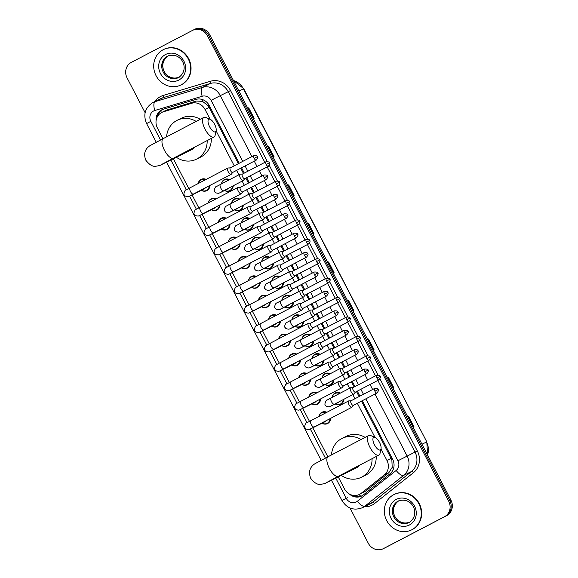 <?xml version="1.0" encoding="UTF-8"?>
<svg xmlns="http://www.w3.org/2000/svg" width="578" height="578" viewBox="0 0 578 578"><rect width="100%" height="100%" fill="white"/><g stroke="black" fill="none" stroke-linecap="round" stroke-linejoin="round"><path stroke-width="0.87" d="M221.446 183.912A6.315 5.809 63.6 0 1 224.401 179.563A6.315 5.809 63.6 0 1 224.495 179.512A6.315 5.809 63.6 0 1 229.639 179.635M233.209 185.784A6.315 5.809 63.6 0 1 230.21 190.776A6.315 5.809 63.6 0 1 230.109 190.827A6.315 5.809 63.6 0 1 224.582 190.487M231.511 203.326A6.315 5.809 63.6 0 1 234.458 198.969A6.315 5.809 63.6 0 1 234.56 198.919A6.315 5.809 63.6 0 1 239.704 199.042M243.273 205.19A6.315 5.809 63.6 0 1 240.267 210.182A6.315 5.809 63.6 0 1 240.173 210.233A6.315 5.809 63.6 0 1 234.639 209.893M241.568 222.732A6.315 5.809 63.6 0 1 244.516 218.383A6.315 5.809 63.6 0 1 244.617 218.332A6.315 5.809 63.6 0 1 249.761 218.455M253.33 224.604A6.315 5.809 63.6 0 1 250.332 229.589A6.315 5.809 63.6 0 1 250.231 229.639A6.315 5.809 63.6 0 1 244.704 229.3M251.632 242.139A6.315 5.809 63.6 0 1 254.58 237.789A6.315 5.809 63.6 0 1 254.681 237.739A6.315 5.809 63.6 0 1 259.825 237.861M263.395 244.01A6.315 5.809 63.6 0 1 260.389 249.002A6.315 5.809 63.6 0 1 260.288 249.053A6.315 5.809 63.6 0 1 254.761 248.713M261.69 261.552A6.315 5.809 63.6 0 1 264.637 257.196A6.315 5.809 63.6 0 1 264.738 257.145A6.315 5.809 63.6 0 1 269.883 257.268M273.452 263.416A6.315 5.809 63.6 0 1 270.453 268.409A6.315 5.809 63.6 0 1 270.352 268.459A6.315 5.809 63.6 0 1 264.825 268.12M271.747 280.959A6.315 5.809 63.6 0 1 274.702 276.609A6.315 5.809 63.6 0 1 274.803 276.559A6.315 5.809 63.6 0 1 279.94 276.681M283.516 282.83A6.315 5.809 63.6 0 1 280.511 287.815A6.315 5.809 63.6 0 1 280.409 287.866A6.315 5.809 63.6 0 1 274.882 287.526M281.811 300.365A6.315 5.809 63.6 0 1 284.759 296.015A6.315 5.809 63.6 0 1 284.86 295.965A6.315 5.809 63.6 0 1 290.004 296.088M293.573 302.236A6.315 5.809 63.6 0 1 290.575 307.229A6.315 5.809 63.6 0 1 290.474 307.279A6.315 5.809 63.6 0 1 284.947 306.94M291.868 319.779A6.315 5.809 63.6 0 1 294.823 315.422A6.315 5.809 63.6 0 1 294.917 315.371A6.315 5.809 63.6 0 1 300.061 315.494M303.638 321.643A6.315 5.809 63.6 0 1 300.632 326.635A6.315 5.809 63.6 0 1 300.531 326.686A6.315 5.809 63.6 0 1 295.004 326.346M301.933 339.185A6.315 5.809 63.6 0 1 304.881 334.835A6.315 5.809 63.6 0 1 304.982 334.785A6.315 5.809 63.6 0 1 310.126 334.9M313.695 341.049A6.315 5.809 63.6 0 1 310.689 346.041A6.315 5.809 63.6 0 1 310.596 346.092A6.315 5.809 63.6 0 1 305.061 345.752M311.99 358.591A6.315 5.809 63.6 0 1 314.945 354.242A6.315 5.809 63.6 0 1 315.039 354.191A6.315 5.809 63.6 0 1 320.183 354.314M323.752 360.462A6.315 5.809 63.6 0 1 320.754 365.455A6.315 5.809 63.6 0 1 320.653 365.506A6.315 5.809 63.6 0 1 315.126 365.159M322.054 377.998A6.315 5.809 63.6 0 1 325.002 373.648A6.315 5.809 63.6 0 1 325.103 373.598A6.315 5.809 63.6 0 1 330.248 373.72M333.817 379.869A6.315 5.809 63.6 0 1 330.811 384.861A6.315 5.809 63.6 0 1 330.717 384.912A6.315 5.809 63.6 0 1 325.183 384.572M332.112 397.411A6.315 5.809 63.6 0 1 335.059 393.062A6.315 5.809 63.6 0 1 335.161 393.011A6.315 5.809 63.6 0 1 340.305 393.127M343.874 399.275A6.315 5.809 63.6 0 1 340.876 404.268A6.315 5.809 63.6 0 1 340.774 404.318A6.315 5.809 63.6 0 1 335.247 403.979M228.353 241.785A6.315 5.809 63.6 0 1 231.272 237.63A6.315 5.809 63.6 0 1 231.373 237.58A6.315 5.809 63.6 0 1 236.337 237.616M240.094 243.663A6.315 5.809 63.6 0 1 237.088 248.843A6.315 5.809 63.6 0 1 236.987 248.894A6.315 5.809 63.6 0 1 231.46 248.554M238.418 261.191A6.315 5.809 63.6 0 1 241.337 257.044A6.315 5.809 63.6 0 1 241.438 256.993A6.315 5.809 63.6 0 1 246.394 257.022M250.151 263.077A6.315 5.809 63.6 0 1 247.146 268.25A6.315 5.809 63.6 0 1 247.044 268.3A6.315 5.809 63.6 0 1 241.517 267.961M248.475 280.597A6.315 5.809 63.6 0 1 251.394 276.45A6.315 5.809 63.6 0 1 251.495 276.4A6.315 5.809 63.6 0 1 256.459 276.429M260.216 282.483A6.315 5.809 63.6 0 1 257.21 287.663A6.315 5.809 63.6 0 1 257.109 287.714A6.315 5.809 63.6 0 1 251.582 287.367M258.532 300.011A6.315 5.809 63.6 0 1 261.458 295.857A6.315 5.809 63.6 0 1 261.552 295.806A6.315 5.809 63.6 0 1 266.516 295.835M270.273 301.889A6.315 5.809 63.6 0 1 267.267 307.07A6.315 5.809 63.6 0 1 267.166 307.12A6.315 5.809 63.6 0 1 261.639 306.781M218.296 222.378A6.315 5.809 63.6 0 1 221.215 218.224A6.315 5.809 63.6 0 1 221.316 218.173A6.315 5.809 63.6 0 1 226.28 218.202M230.03 224.257A6.315 5.809 63.6 0 1 227.024 229.437A6.315 5.809 63.6 0 1 226.923 229.488A6.315 5.809 63.6 0 1 221.396 229.148M198.175 183.558A6.315 5.809 63.6 0 1 201.093 179.404A6.315 5.809 63.6 0 1 201.195 179.353A6.315 5.809 63.6 0 1 206.158 179.39M209.908 185.437A6.315 5.809 63.6 0 1 206.902 190.617A6.315 5.809 63.6 0 1 206.808 190.668A6.315 5.809 63.6 0 1 201.274 190.328M208.232 202.965A6.315 5.809 63.6 0 1 211.151 198.818A6.315 5.809 63.6 0 1 211.252 198.767A6.315 5.809 63.6 0 1 216.215 198.796M219.972 204.85A6.315 5.809 63.6 0 1 216.967 210.024A6.315 5.809 63.6 0 1 216.866 210.074A6.315 5.809 63.6 0 1 211.338 209.735M268.597 319.417A6.315 5.809 63.6 0 1 271.516 315.27A6.315 5.809 63.6 0 1 271.617 315.22A6.315 5.809 63.6 0 1 276.58 315.248M280.33 321.303A6.315 5.809 63.6 0 1 277.324 326.476A6.315 5.809 63.6 0 1 277.23 326.527A6.315 5.809 63.6 0 1 271.696 326.187M278.654 338.824A6.315 5.809 63.6 0 1 281.58 334.676A6.315 5.809 63.6 0 1 281.674 334.626A6.315 5.809 63.6 0 1 286.637 334.655M290.394 340.709A6.315 5.809 63.6 0 1 287.389 345.882A6.315 5.809 63.6 0 1 287.288 345.933A6.315 5.809 63.6 0 1 281.761 345.593M288.718 358.237A6.315 5.809 63.6 0 1 291.637 354.083A6.315 5.809 63.6 0 1 291.738 354.032A6.315 5.809 63.6 0 1 296.702 354.061M300.452 360.116A6.315 5.809 63.6 0 1 297.446 365.296A6.315 5.809 63.6 0 1 297.352 365.347A6.315 5.809 63.6 0 1 291.818 365.007M298.775 377.644A6.315 5.809 63.6 0 1 301.702 373.489A6.315 5.809 63.6 0 1 301.795 373.439A6.315 5.809 63.6 0 1 306.759 373.475M310.516 379.522A6.315 5.809 63.6 0 1 307.51 384.702A6.315 5.809 63.6 0 1 307.409 384.753A6.315 5.809 63.6 0 1 301.882 384.413M308.84 397.05A6.315 5.809 63.6 0 1 311.759 392.903A6.315 5.809 63.6 0 1 311.86 392.852A6.315 5.809 63.6 0 1 316.823 392.881M320.573 398.936A6.315 5.809 63.6 0 1 317.568 404.109A6.315 5.809 63.6 0 1 317.474 404.159A6.315 5.809 63.6 0 1 311.939 403.82M318.897 416.463A6.315 5.809 63.6 0 1 321.816 412.309A6.315 5.809 63.6 0 1 321.917 412.259A6.315 5.809 63.6 0 1 326.881 412.287M330.638 418.342A6.315 5.809 63.6 0 1 327.632 423.522A6.315 5.809 63.6 0 1 327.531 423.573A6.315 5.809 63.6 0 1 322.004 423.233M238.367 163.668L209.2 107.4L208.167 105.738L202.473 101.338L196.195 101.049L166.11 110.282M210.103 119.249L205.031 109.466A11.842 10.888 -116.4 0 0 191.686 103.281L163.386 111.785A11.842 10.888 -116.4 0 0 161.818 112.407A11.842 10.888 -116.4 0 0 161.63 112.5A11.842 10.888 -116.4 0 0 157.426 128.056L162.967 138.742M338.231 476.864L344.466 488.887A11.842 10.888 -116.4 0 0 359.379 494.45L365.664 491.083L388.842 472.696L392.195 467.356L391.877 460.153L391.118 458.347L361.452 401.125M359.097 396.573L356.503 391.566M354.141 387.014L351.395 381.718M349.033 377.167L346.439 372.16M344.076 367.608L341.338 362.312M338.975 357.753L336.382 352.753M334.019 348.194L331.273 342.906M328.911 338.347L326.317 333.347M323.962 328.788L321.216 323.492M318.854 318.94L316.26 313.933M313.897 309.382L311.152 304.086M308.789 299.534L306.196 294.527M303.84 289.975L301.095 284.679M298.732 280.12L296.138 275.121M293.776 270.562L291.03 265.266M288.675 260.714L286.081 255.707M283.719 251.155L280.973 245.86M278.61 241.308L276.017 236.301M273.654 231.749L270.909 226.453M268.553 221.894L265.959 216.894M263.597 212.336L260.851 207.04M258.489 202.488L255.895 197.481M253.532 192.929L250.794 187.633M248.432 183.082L245.838 178.075M243.475 173.523L240.73 168.227M359.379 494.45A11.842 10.888 -116.4 0 0 361.156 493.323L384.334 474.935A11.842 10.888 -116.4 0 0 386.942 460.413L380.996 448.94M374.992 437.358L357.327 403.285M354.971 398.726L352.833 394.601M349.56 388.293L347.27 383.871M344.907 379.32L342.768 375.194M339.503 368.887L337.212 364.465M334.85 359.913L332.711 355.781M329.438 349.48L327.148 345.059M324.785 340.5L322.647 336.374M319.381 330.067L317.091 325.645M314.728 321.093L312.59 316.968M309.317 310.661L307.026 306.239M304.664 301.687L302.525 297.554M299.26 291.254L296.969 286.833M294.607 282.281L292.468 278.148M289.195 271.841L286.905 267.426M284.549 262.867L282.404 258.742M279.138 252.434L276.848 248.013M274.485 243.461L272.346 239.335M269.081 233.028L266.783 228.606M264.428 224.054L262.289 219.922M259.016 213.614L256.726 209.2M254.363 204.641L252.225 200.515M248.959 194.208L246.669 189.786M244.306 185.235L242.168 181.109M238.895 174.802L236.604 170.38M234.242 165.828L216.107 130.838M173.342 158.762L188.746 188.486M192.069 194.894L198.81 207.892M202.134 214.301L208.868 227.299M212.191 233.714L218.932 246.705M222.255 253.121L228.989 266.118M232.313 272.527L239.054 285.525M242.377 291.941L249.111 304.931M252.434 311.347L259.175 324.345M262.499 330.753L269.232 343.751M272.556 350.16L279.29 363.157M282.613 369.573L289.354 382.571M292.678 388.98L299.411 401.977M302.735 408.386L309.476 421.384M312.799 427.799L327.856 456.844M239.191 163.242L209.301 105.579A11.842 10.888 -116.4 0 0 195.964 99.394L163.415 109.177A11.842 10.888 -116.4 0 0 161.847 109.798A11.842 10.888 -116.4 0 0 161.659 109.892A11.842 10.888 -116.4 0 0 156.082 120.802M157.361 116.734A11.842 10.888 63.6 0 1 162.411 109.538M145.121 112.71L127.095 77.936A11.842 10.888 63.6 0 1 131.3 62.388L192.423 30.453A11.842 10.888 63.6 0 1 192.611 30.352A11.842 10.888 63.6 0 1 207.524 35.915L448.687 501.162A11.842 10.888 63.6 0 1 444.482 516.718L383.351 548.652A11.842 10.888 63.6 0 1 383.171 548.746A11.842 10.888 63.6 0 1 368.251 543.183L350.03 508.019M193.536 29.897A11.842 10.888 63.6 0 1 193.724 29.803A11.842 10.888 63.6 0 1 208.636 35.366L449.792 500.613A11.842 10.888 63.6 0 1 445.595 516.161L384.464 548.103A11.842 10.888 63.6 0 1 384.276 548.197A11.842 10.888 63.6 0 0 384.464 548.103L445.595 516.161A11.842 10.888 63.6 0 0 449.792 500.613L208.636 35.366A11.842 10.888 63.6 0 0 193.724 29.803A11.842 10.888 63.6 0 0 193.536 29.897M349.401 494.046A11.842 10.888 -116.4 0 0 361.59 496.054A11.842 10.888 -116.4 0 0 363.367 494.92L390.02 473.772A11.842 10.888 -116.4 0 0 392.635 459.257L362.276 400.699M359.921 396.14L357.327 391.14M354.964 386.581L352.219 381.292M349.856 376.733L347.262 371.733M344.9 367.175L342.162 361.879M339.799 357.327L337.205 352.32M334.843 347.768L332.097 342.472M329.735 337.92L327.141 332.914M324.785 328.362L322.04 323.066M319.677 318.507L317.084 313.507M314.721 308.948L311.976 303.652M309.613 299.101L307.019 294.094M304.664 289.542L301.918 284.246M299.556 279.694L296.962 274.687M294.599 270.136L291.854 264.84M289.499 260.281L286.905 255.281M284.542 250.722L281.797 245.426M279.434 240.874L276.84 235.867M274.478 231.316L271.732 226.02M269.377 221.468L266.783 216.461M264.421 211.909L261.675 206.613M259.312 202.054L256.719 197.055M254.356 192.496L251.618 187.207M249.255 182.648L246.661 177.648M244.299 173.089L241.553 167.793M362.139 495.758A11.842 10.888 63.6 0 1 353.274 495.382M194.649 29.348A11.842 10.888 63.6 0 1 194.829 29.254A11.842 10.888 63.6 0 1 209.749 34.817L450.905 500.064A11.842 10.888 63.6 0 1 446.7 515.612L385.577 547.547A11.842 10.888 63.6 0 1 385.389 547.648L383.171 548.746M373.771 349.676L368.323 339.163L367.673 339.488L368.554 339.048L374.002 349.56L373.121 349.993M393.748 388.214L388.3 377.701L387.65 378.026L388.532 377.586L393.979 388.098L393.098 388.532M413.725 426.745L408.278 416.239L407.627 416.565L408.509 416.124L413.956 426.629L413.068 427.07M313.847 234.061L308.399 223.556L307.749 223.881L308.63 223.44L314.078 233.946L313.189 234.386M293.87 195.523L288.422 185.018L287.772 185.343L288.653 184.902L294.101 195.415L293.219 195.848M273.893 156.992L268.445 146.48L267.795 146.805L268.676 146.364L274.124 156.876L273.242 157.31M253.915 118.454L248.468 107.942L247.818 108.274L248.699 107.826L254.147 118.338L253.265 118.779M353.794 311.137L348.346 300.625L347.696 300.957L348.577 300.509L354.025 311.022L353.144 311.463M333.817 272.599L328.369 262.094L327.726 262.419L328.6 261.971L334.055 272.484L333.166 272.924M181.239 84.814A19.731 18.149 63.6 0 1 180.928 84.966A19.731 18.149 63.6 0 1 155.988 75.53A19.731 18.149 63.6 0 1 163.083 49.78A19.731 18.149 63.6 0 1 163.393 49.621A19.731 18.149 63.6 0 1 188.334 59.057A19.731 18.149 63.6 0 1 181.239 84.814M163.393 49.621L163.805 49.412A19.731 18.149 63.6 0 1 188.753 58.855A19.731 18.149 63.6 0 1 181.658 84.605A19.731 18.149 63.6 0 1 181.347 84.764L180.928 84.966M209.619 126.77A7.102 2.789 62.4 0 0 216.143 130.679A7.102 2.789 62.4 0 0 214.611 124.292A7.102 2.789 62.4 0 0 210.19 119.292A7.102 2.789 62.4 0 0 209.619 126.77M216.143 130.679L215.161 135.216A11.047 4.335 -117.6 0 1 214.012 137.008A11.047 4.335 -117.6 0 1 205.009 129.14A11.047 4.335 -117.6 0 1 203.781 117.421A11.047 4.335 -117.6 0 1 205.905 117.5L210.19 119.292M191.6 149.702A11.047 10.166 -116.4 0 0 191.773 149.615A11.047 10.166 -116.4 0 0 191.947 149.529A11.047 10.166 -116.4 0 0 195.068 146.906M207.177 140.577A21.704 19.963 63.6 0 1 196.852 158.986A21.704 19.963 63.6 0 1 196.506 159.16A21.704 19.963 63.6 0 1 176.377 157.252M166.587 136.849A21.704 19.963 63.6 0 1 176.875 120.448A21.704 19.963 63.6 0 1 177.215 120.275A21.704 19.963 63.6 0 1 196.152 121.402M211.331 138.409A21.704 19.963 63.6 0 1 201.007 156.92A21.704 19.963 63.6 0 1 200.667 157.1L196.506 159.16M177.215 120.275L181.376 118.215A21.704 19.963 63.6 0 1 200.219 119.285M374.508 444.872A7.102 2.789 62.4 0 0 381.032 448.781A7.102 2.789 62.4 0 0 379.5 442.401A7.102 2.789 62.4 0 0 375.079 437.394A7.102 2.789 62.4 0 0 374.508 444.872M381.032 448.781L380.049 453.318A11.047 4.335 -117.6 0 1 378.901 455.11A11.047 4.335 -117.6 0 1 369.898 447.242A11.047 4.335 -117.6 0 1 368.67 435.523A11.047 4.335 -117.6 0 1 370.794 435.602L375.079 437.394M356.489 467.804A11.047 10.166 -116.4 0 0 356.662 467.718A11.047 10.166 -116.4 0 0 356.836 467.631A11.047 10.166 -116.4 0 0 359.957 465.008M372.066 458.686A21.704 19.963 63.6 0 1 361.741 477.088A21.704 19.963 63.6 0 1 361.394 477.262A21.704 19.963 63.6 0 1 341.266 475.354M331.476 454.951A21.704 19.963 63.6 0 1 341.764 438.558A21.704 19.963 63.6 0 1 342.104 438.384A21.704 19.963 63.6 0 1 361.04 439.511M376.22 456.512A21.704 19.963 63.6 0 1 365.896 475.029A21.704 19.963 63.6 0 1 365.556 475.203L361.394 477.262M342.104 438.384L346.265 436.318A21.704 19.963 63.6 0 1 365.108 437.387M411.868 529.737A19.731 18.149 63.6 0 1 411.558 529.896A19.731 18.149 63.6 0 1 386.617 520.453A19.731 18.149 63.6 0 1 393.705 494.703A19.731 18.149 63.6 0 1 394.015 494.544A19.731 18.149 63.6 0 1 418.963 503.987A19.731 18.149 63.6 0 1 411.868 529.737M394.015 494.544L394.434 494.342A19.731 18.149 63.6 0 1 419.375 503.778A19.731 18.149 63.6 0 1 412.287 529.527A19.731 18.149 63.6 0 1 411.977 529.686L411.558 529.896M205.4 187.792A3.555 3.266 63.6 0 1 204.135 188.912M209.258 185.784A5.917 5.448 63.6 0 1 206.447 190.408A5.917 5.448 63.6 0 1 206.353 190.451A5.917 5.448 63.6 0 1 201.397 190.27M198.319 183.479A5.917 5.448 63.6 0 1 201 179.895A5.917 5.448 63.6 0 1 201.093 179.845A5.917 5.448 63.6 0 1 205.465 179.751M230.333 167.873L228.108 167.981A3.555 1.394 62.4 0 0 227.876 168.039A3.555 1.394 62.4 0 0 228.259 171.811A3.555 1.394 62.4 0 0 231.142 174.346A3.555 1.394 62.4 0 0 231.157 174.339A3.555 1.394 62.4 0 0 231.345 174.18L232.71 172.417M230.427 167.866A2.565 1.004 62.4 0 0 230.261 167.909A2.565 1.004 62.4 0 0 230.535 170.633A2.565 1.004 62.4 0 0 232.623 172.461A2.565 1.004 62.4 0 0 232.631 172.461L256.242 160.12C257.795 158.069 258.156 156.92 257.333 156.667L254.154 158.293A2.565 1.004 62.4 0 0 256.242 160.12M227.876 168.039A3.555 1.394 62.4 0 0 227.862 168.046L190.097 187.778A3.555 1.394 62.4 0 0 190.487 191.542A3.555 1.394 62.4 0 0 190.596 191.744A3.555 1.394 62.4 0 0 193.384 194.071L231.157 174.339M230.261 167.909A2.565 1.004 62.4 0 0 230.254 167.909L253.865 155.576A2.565 1.004 62.4 0 0 254.154 158.293M215.464 207.206A3.555 3.266 63.6 0 1 214.192 208.318M219.322 205.19A5.917 5.448 63.6 0 1 216.504 209.814A5.917 5.448 63.6 0 1 216.41 209.857A5.917 5.448 63.6 0 1 211.461 209.677M208.376 202.892A5.917 5.448 63.6 0 1 211.057 199.302A5.917 5.448 63.6 0 1 211.151 199.258A5.917 5.448 63.6 0 1 215.522 199.157M240.39 187.279L238.172 187.388A3.555 1.394 62.4 0 0 237.934 187.453A3.555 1.394 62.4 0 0 238.324 191.224A3.555 1.394 62.4 0 0 241.207 193.753A3.555 1.394 62.4 0 0 241.214 193.753A3.555 1.394 62.4 0 0 241.409 193.587L242.767 191.824M264.211 177.706L267.39 176.073C267.679 175.257 266.523 174.888 263.929 174.982A2.565 1.004 62.4 0 0 264.211 177.706A2.565 1.004 62.4 0 0 266.299 179.527L242.688 191.867A2.565 1.004 62.4 0 0 242.688 191.867A2.565 1.004 62.4 0 1 240.6 190.039A2.565 1.004 62.4 0 1 240.311 187.323A2.565 1.004 62.4 0 0 240.311 187.323A2.565 1.004 62.4 0 1 240.491 187.272M237.934 187.453A3.555 1.394 62.4 0 0 237.926 187.453L200.154 207.184A3.555 1.394 62.4 0 0 200.552 210.956A3.555 1.394 62.4 0 0 200.653 211.151A3.555 1.394 62.4 0 0 203.442 213.484L241.214 193.753M225.521 226.612A3.555 3.266 63.6 0 1 224.257 227.725M229.379 224.596A5.917 5.448 63.6 0 1 226.569 229.22A5.917 5.448 63.6 0 1 226.475 229.271A5.917 5.448 63.6 0 1 221.519 229.083M218.441 222.299A5.917 5.448 63.6 0 1 221.121 218.715A5.917 5.448 63.6 0 1 221.215 218.665A5.917 5.448 63.6 0 1 225.579 218.563M250.455 206.686L248.229 206.801A3.555 1.394 62.4 0 0 247.998 206.859A3.555 1.394 62.4 0 0 248.381 210.63A3.555 1.394 62.4 0 0 251.264 213.166A3.555 1.394 62.4 0 0 251.271 213.159A3.555 1.394 62.4 0 0 251.466 212.993L252.824 211.237M250.549 206.686A2.565 1.004 62.4 0 0 250.382 206.722A2.565 1.004 62.4 0 0 250.375 206.729A2.565 1.004 62.4 0 0 250.657 209.453A2.565 1.004 62.4 0 0 252.738 211.281A2.565 1.004 62.4 0 0 252.745 211.273L276.363 198.94C277.917 196.888 278.278 195.732 277.454 195.487L274.275 197.112A2.565 1.004 62.4 0 0 276.363 198.94M247.998 206.859A3.555 1.394 62.4 0 0 247.984 206.866L210.211 226.598A3.555 1.394 62.4 0 0 210.609 230.362A3.555 1.394 62.4 0 0 210.717 230.557A3.555 1.394 62.4 0 0 213.506 232.891L251.271 213.159M235.586 246.018A3.555 3.266 63.6 0 1 234.314 247.131M239.436 244.003A5.917 5.448 63.6 0 1 236.626 248.634A5.917 5.448 63.6 0 1 236.532 248.677A5.917 5.448 63.6 0 1 231.583 248.489M228.498 241.705A5.917 5.448 63.6 0 1 231.178 238.122A5.917 5.448 63.6 0 1 231.272 238.071A5.917 5.448 63.6 0 1 235.643 237.977M260.512 226.099L258.294 226.208A3.555 1.394 62.4 0 0 258.055 226.265A3.555 1.394 62.4 0 0 258.048 226.273A3.555 1.394 62.4 0 0 258.445 230.037A3.555 1.394 62.4 0 0 261.328 232.573A3.555 1.394 62.4 0 0 261.335 232.566A3.555 1.394 62.4 0 0 261.531 232.399L262.889 230.644M284.333 216.519L287.512 214.893C287.801 214.07 286.645 213.708 284.051 213.802A2.565 1.004 62.4 0 0 284.333 216.519A2.565 1.004 62.4 0 0 286.421 218.347L262.809 230.687A2.565 1.004 62.4 0 0 262.809 230.687A2.565 1.004 62.4 0 1 260.721 228.859A2.565 1.004 62.4 0 1 260.432 226.135A2.565 1.004 62.4 0 0 260.432 226.135A2.565 1.004 62.4 0 1 260.613 226.092M245.643 265.432A3.555 3.266 63.6 0 1 244.378 266.545M249.501 263.416A5.917 5.448 63.6 0 1 246.69 268.04A5.917 5.448 63.6 0 1 246.596 268.084A5.917 5.448 63.6 0 1 241.64 267.903M238.562 261.119A5.917 5.448 63.6 0 1 241.243 257.528A5.917 5.448 63.6 0 1 241.329 257.485A5.917 5.448 63.6 0 1 245.701 257.383M270.576 245.506L268.351 245.614A3.555 1.394 62.4 0 0 268.12 245.672A3.555 1.394 62.4 0 0 268.503 249.45A3.555 1.394 62.4 0 0 271.385 251.979A3.555 1.394 62.4 0 0 271.393 251.979A3.555 1.394 62.4 0 0 271.588 251.813L272.946 250.05M294.397 235.932L297.576 234.3C297.858 233.483 296.702 233.115 294.108 233.209A2.565 1.004 62.4 0 0 294.397 235.932A2.565 1.004 62.4 0 0 296.485 237.753L272.867 250.093A2.565 1.004 62.4 0 0 272.867 250.093A2.565 1.004 62.4 0 1 270.779 248.265A2.565 1.004 62.4 0 1 270.497 245.549A2.565 1.004 62.4 0 0 270.497 245.549A2.565 1.004 62.4 0 1 270.67 245.498M268.12 245.672A3.555 1.394 62.4 0 0 268.105 245.679L230.333 265.41A3.555 1.394 62.4 0 0 230.73 269.182A3.555 1.394 62.4 0 0 230.839 269.377A3.555 1.394 62.4 0 0 233.628 271.711L271.393 251.979M255.7 284.838A3.555 3.266 63.6 0 1 254.436 285.951M259.558 282.823A5.917 5.448 63.6 0 1 256.748 287.447A5.917 5.448 63.6 0 1 256.654 287.497A5.917 5.448 63.6 0 1 251.697 287.309M248.619 280.525A5.917 5.448 63.6 0 1 251.3 276.934A5.917 5.448 63.6 0 1 251.394 276.891A5.917 5.448 63.6 0 1 255.765 276.79M280.633 264.912L278.415 265.027A3.555 1.394 62.4 0 0 278.177 265.085A3.555 1.394 62.4 0 0 278.56 268.857A3.555 1.394 62.4 0 0 281.443 271.393A3.555 1.394 62.4 0 0 281.457 271.385A3.555 1.394 62.4 0 0 281.652 271.219L283.01 269.456M304.454 255.339L307.633 253.713C307.915 252.889 306.766 252.521 304.165 252.615A2.565 1.004 62.4 0 0 304.454 255.339A2.565 1.004 62.4 0 0 306.542 257.167L282.931 269.5A2.565 1.004 62.4 0 0 282.931 269.5A2.565 1.004 62.4 0 1 280.843 267.672A2.565 1.004 62.4 0 1 280.554 264.955A2.565 1.004 62.4 0 0 280.554 264.955A2.565 1.004 62.4 0 1 280.735 264.905M278.177 265.085A3.555 1.394 62.4 0 0 278.17 265.085L240.397 284.824A3.555 1.394 62.4 0 0 240.795 288.588A3.555 1.394 62.4 0 0 240.896 288.783A3.555 1.394 62.4 0 0 243.685 291.117L281.457 271.385M265.764 304.245A3.555 3.266 63.6 0 1 264.5 305.357M269.623 302.229A5.917 5.448 63.6 0 1 266.812 306.853A5.917 5.448 63.6 0 1 266.718 306.904A5.917 5.448 63.6 0 1 261.762 306.716M258.684 299.931A5.917 5.448 63.6 0 1 261.357 296.348A5.917 5.448 63.6 0 1 261.451 296.297A5.917 5.448 63.6 0 1 265.822 296.203M290.691 284.318L288.473 284.434A3.555 1.394 62.4 0 0 288.234 284.492A3.555 1.394 62.4 0 0 288.624 288.263A3.555 1.394 62.4 0 0 291.507 290.799A3.555 1.394 62.4 0 0 291.514 290.792A3.555 1.394 62.4 0 0 291.709 290.626L293.068 288.87M314.519 274.745L317.698 273.119C317.979 272.296 316.823 271.935 314.23 272.028A2.565 1.004 62.4 0 0 314.519 274.745A2.565 1.004 62.4 0 0 316.607 276.573L292.988 288.913A2.565 1.004 62.4 0 0 292.988 288.913A2.565 1.004 62.4 0 1 290.9 287.085A2.565 1.004 62.4 0 1 290.611 284.362A2.565 1.004 62.4 0 0 290.611 284.362A2.565 1.004 62.4 0 1 290.792 284.318M288.234 284.492A3.555 1.394 62.4 0 0 288.227 284.499L250.455 304.23A3.555 1.394 62.4 0 0 250.852 307.995A3.555 1.394 62.4 0 0 250.96 308.197A3.555 1.394 62.4 0 0 253.742 310.523L291.514 290.792M275.822 323.658A3.555 3.266 63.6 0 1 274.557 324.771M279.68 321.643A5.917 5.448 63.6 0 1 276.869 326.267A5.917 5.448 63.6 0 1 276.775 326.31A5.917 5.448 63.6 0 1 271.819 326.129M268.741 319.345A5.917 5.448 63.6 0 1 271.422 315.754A5.917 5.448 63.6 0 1 271.516 315.704A5.917 5.448 63.6 0 1 275.887 315.61M300.755 303.732L298.53 303.84A3.555 1.394 62.4 0 0 298.299 303.898A3.555 1.394 62.4 0 0 298.284 303.905A3.555 1.394 62.4 0 0 298.681 307.669A3.555 1.394 62.4 0 0 301.564 310.205A3.555 1.394 62.4 0 0 301.579 310.198A3.555 1.394 62.4 0 0 301.767 310.039L303.132 308.276M324.576 294.159L327.755 292.526C328.037 291.702 326.888 291.341 324.287 291.435A2.565 1.004 62.4 0 0 324.576 294.159A2.565 1.004 62.4 0 0 326.664 295.979L303.053 308.32A2.565 1.004 62.4 0 0 303.053 308.32A2.565 1.004 62.4 0 1 300.965 306.492A2.565 1.004 62.4 0 1 300.676 303.768A2.565 1.004 62.4 0 0 300.676 303.768A2.565 1.004 62.4 0 1 300.849 303.725M285.886 343.065A3.555 3.266 63.6 0 1 284.614 344.177M289.744 341.049A5.917 5.448 63.6 0 1 286.926 345.673A5.917 5.448 63.6 0 1 286.84 345.723A5.917 5.448 63.6 0 1 281.883 345.536M278.798 338.751A5.917 5.448 63.6 0 1 281.479 335.161A5.917 5.448 63.6 0 1 281.573 335.117A5.917 5.448 63.6 0 1 285.944 335.016M310.812 323.138L308.594 323.246A3.555 1.394 62.4 0 0 308.356 323.312A3.555 1.394 62.4 0 0 308.746 327.083A3.555 1.394 62.4 0 0 311.629 329.612A3.555 1.394 62.4 0 0 311.636 329.612A3.555 1.394 62.4 0 0 311.831 329.446L313.189 327.683M334.633 313.565L337.812 311.939C338.101 311.116 336.945 310.747 334.351 310.841A2.565 1.004 62.4 0 0 334.633 313.565A2.565 1.004 62.4 0 0 336.728 315.393L313.11 327.726A2.565 1.004 62.4 0 0 313.11 327.726A2.565 1.004 62.4 0 1 311.022 325.898A2.565 1.004 62.4 0 1 310.733 323.181A2.565 1.004 62.4 0 0 310.733 323.181A2.565 1.004 62.4 0 1 310.913 323.131M308.356 323.312A3.555 1.394 62.4 0 0 308.349 323.312L270.576 343.05A3.555 1.394 62.4 0 0 270.974 346.814A3.555 1.394 62.4 0 0 271.082 347.01A3.555 1.394 62.4 0 0 273.864 349.343L311.636 329.612M295.943 362.471A3.555 3.266 63.6 0 1 294.737 363.562A3.555 3.266 63.6 0 1 294.679 363.584M299.801 360.455A5.917 5.448 63.6 0 1 296.991 365.079A5.917 5.448 63.6 0 1 296.897 365.13A5.917 5.448 63.6 0 1 291.941 364.942M288.863 358.158A5.917 5.448 63.6 0 1 291.543 354.574A5.917 5.448 63.6 0 1 291.637 354.524A5.917 5.448 63.6 0 1 296.008 354.43M320.877 342.544L318.651 342.66A3.555 1.394 62.4 0 0 318.42 342.718A3.555 1.394 62.4 0 0 318.803 346.489A3.555 1.394 62.4 0 0 321.686 349.025A3.555 1.394 62.4 0 0 321.7 349.018A3.555 1.394 62.4 0 0 321.888 348.852L323.254 347.096M344.698 332.971L347.877 331.346C348.158 330.522 347.002 330.161 344.409 330.255A2.565 1.004 62.4 0 0 344.698 332.971A2.565 1.004 62.4 0 0 346.786 334.799L323.174 347.132A2.565 1.004 62.4 0 0 323.174 347.132A2.565 1.004 62.4 0 1 321.079 345.312A2.565 1.004 62.4 0 1 320.797 342.588A2.565 1.004 62.4 0 0 320.797 342.588A2.565 1.004 62.4 0 1 320.971 342.544M318.42 342.718A3.555 1.394 62.4 0 0 318.406 342.725L280.641 362.457A3.555 1.394 62.4 0 0 281.031 366.221A3.555 1.394 62.4 0 0 281.139 366.416A3.555 1.394 62.4 0 0 283.928 368.75L321.7 349.018M306.008 381.877A3.555 3.266 63.6 0 1 304.736 382.997M309.866 379.869A5.917 5.448 63.6 0 1 307.048 384.493A5.917 5.448 63.6 0 1 306.954 384.536A5.917 5.448 63.6 0 1 302.005 384.356M298.92 377.564A5.917 5.448 63.6 0 1 301.6 373.98A5.917 5.448 63.6 0 1 301.694 373.93A5.917 5.448 63.6 0 1 306.065 373.836M330.934 361.958L328.716 362.066A3.555 1.394 62.4 0 0 328.477 362.124A3.555 1.394 62.4 0 0 328.868 365.896A3.555 1.394 62.4 0 0 331.75 368.432A3.555 1.394 62.4 0 0 331.758 368.424A3.555 1.394 62.4 0 0 331.953 368.265L333.311 366.503M354.755 352.378L357.934 350.752C358.223 349.928 357.067 349.567 354.473 349.661A2.565 1.004 62.4 0 0 354.755 352.378A2.565 1.004 62.4 0 0 356.843 354.206L333.231 366.546A2.565 1.004 62.4 0 0 333.231 366.546A2.565 1.004 62.4 0 1 331.143 364.718A2.565 1.004 62.4 0 1 330.854 361.994A2.565 1.004 62.4 0 0 330.854 361.994A2.565 1.004 62.4 0 1 331.035 361.951M328.477 362.124A3.555 1.394 62.4 0 0 328.47 362.131L290.698 381.863A3.555 1.394 62.4 0 0 291.095 385.634A3.555 1.394 62.4 0 0 291.196 385.829A3.555 1.394 62.4 0 0 293.985 388.163L331.758 368.424M316.065 401.291A3.555 3.266 63.6 0 1 314.8 402.404M319.923 399.275A5.917 5.448 63.6 0 1 317.112 403.899A5.917 5.448 63.6 0 1 317.019 403.95A5.917 5.448 63.6 0 1 312.062 403.762M308.984 396.978A5.917 5.448 63.6 0 1 311.665 393.387A5.917 5.448 63.6 0 1 311.759 393.343A5.917 5.448 63.6 0 1 316.13 393.242M340.998 381.364L338.773 381.473A3.555 1.394 62.4 0 0 338.542 381.538A3.555 1.394 62.4 0 0 338.925 385.309A3.555 1.394 62.4 0 0 341.808 387.838A3.555 1.394 62.4 0 0 341.822 387.838A3.555 1.394 62.4 0 0 342.01 387.672L343.375 385.909M364.819 371.791L367.998 370.158C368.28 369.342 367.124 368.974 364.53 369.067A2.565 1.004 62.4 0 0 364.819 371.791A2.565 1.004 62.4 0 0 366.907 373.612L343.289 385.952A2.565 1.004 62.4 0 0 343.289 385.952A2.565 1.004 62.4 0 1 341.201 384.124A2.565 1.004 62.4 0 1 340.919 381.408A2.565 1.004 62.4 0 0 340.919 381.408A2.565 1.004 62.4 0 1 341.092 381.357M338.542 381.538A3.555 1.394 62.4 0 0 338.527 381.538L300.755 401.269A3.555 1.394 62.4 0 0 301.152 405.041A3.555 1.394 62.4 0 0 301.261 405.236A3.555 1.394 62.4 0 0 304.05 407.569L341.822 387.838M326.129 420.697A3.555 3.266 63.6 0 1 324.915 421.781A3.555 3.266 63.6 0 1 324.858 421.81M329.98 418.682A5.917 5.448 63.6 0 1 327.17 423.306A5.917 5.448 63.6 0 1 327.076 423.356A5.917 5.448 63.6 0 1 322.127 423.168M319.042 416.384A5.917 5.448 63.6 0 1 321.722 412.8A5.917 5.448 63.6 0 1 321.816 412.75A5.917 5.448 63.6 0 1 326.187 412.656M351.056 400.771L348.837 400.886A3.555 1.394 62.4 0 0 348.599 400.944A3.555 1.394 62.4 0 0 348.989 404.716A3.555 1.394 62.4 0 0 351.872 407.252A3.555 1.394 62.4 0 0 351.879 407.244A3.555 1.394 62.4 0 0 352.074 407.078L353.433 405.322M374.876 391.198L378.055 389.572C378.344 388.748 377.188 388.387 374.595 388.474A2.565 1.004 62.4 0 0 374.876 391.198A2.565 1.004 62.4 0 0 376.964 393.026L353.353 405.359A2.565 1.004 62.4 0 0 353.353 405.359A2.565 1.004 62.4 0 1 351.265 403.538A2.565 1.004 62.4 0 1 350.976 400.814A2.565 1.004 62.4 0 0 350.976 400.814A2.565 1.004 62.4 0 1 351.157 400.771M348.599 400.944A3.555 1.394 62.4 0 0 348.592 400.951L310.82 420.683A3.555 1.394 62.4 0 0 311.217 424.447A3.555 1.394 62.4 0 0 311.318 424.642A3.555 1.394 62.4 0 0 314.107 426.976L351.879 407.244M228.483 188.255A3.555 3.266 63.6 0 1 227.436 189.064M242.406 174.079L240.188 174.188A3.555 1.394 62.4 0 0 239.949 174.253A3.555 1.394 62.4 0 0 240.347 178.031A3.555 1.394 62.4 0 0 243.222 180.553A3.555 1.394 62.4 0 0 243.23 180.553A3.555 1.394 62.4 0 0 243.425 180.387L244.783 178.624M232.551 186.13A5.917 5.448 63.6 0 1 229.748 190.559A5.917 5.448 63.6 0 1 229.654 190.61A5.917 5.448 63.6 0 1 224.705 190.422M221.584 183.847A5.917 5.448 63.6 0 1 224.3 180.054A5.917 5.448 63.6 0 1 224.394 180.004A5.917 5.448 63.6 0 1 228.96 179.989M266.227 164.506L269.406 162.873C269.695 162.057 268.539 161.688 265.945 161.782A2.565 1.004 62.4 0 0 266.227 164.506A2.565 1.004 62.4 0 0 268.315 166.327L244.704 178.667A2.565 1.004 62.4 0 0 244.704 178.667A2.565 1.004 62.4 0 1 242.616 176.839A2.565 1.004 62.4 0 1 242.326 174.123A2.565 1.004 62.4 0 0 242.326 174.123A2.565 1.004 62.4 0 1 242.507 174.072M239.949 174.253A3.555 1.394 62.4 0 0 239.942 174.253L220.442 184.44A3.555 1.394 62.4 0 0 220.948 188.406A3.555 1.394 62.4 0 0 223.722 190.74A3.555 1.394 62.4 0 0 223.729 190.733A3.555 1.394 62.4 0 0 223.744 190.733M238.548 207.661A3.555 3.266 63.6 0 1 237.5 208.477M252.47 193.486L250.245 193.601A3.555 1.394 62.4 0 0 250.014 193.659A3.555 1.394 62.4 0 0 249.999 193.666A3.555 1.394 62.4 0 0 250.404 197.445A3.555 1.394 62.4 0 0 253.28 199.966A3.555 1.394 62.4 0 0 253.287 199.959A3.555 1.394 62.4 0 0 253.482 199.793L254.84 198.037M242.616 205.537A5.917 5.448 63.6 0 1 239.812 209.973A5.917 5.448 63.6 0 1 239.718 210.016A5.917 5.448 63.6 0 1 234.762 209.836M231.641 203.254A5.917 5.448 63.6 0 1 234.365 199.461A5.917 5.448 63.6 0 1 234.458 199.41A5.917 5.448 63.6 0 1 239.017 199.403M276.291 183.912L279.47 182.287C279.752 181.463 278.596 181.102 276.002 181.189A2.565 1.004 62.4 0 0 276.291 183.912A2.565 1.004 62.4 0 0 278.379 185.74L254.761 198.073A2.565 1.004 62.4 0 0 254.761 198.073A2.565 1.004 62.4 0 1 252.673 196.253A2.565 1.004 62.4 0 1 252.391 193.529A2.565 1.004 62.4 0 0 252.391 193.529A2.565 1.004 62.4 0 1 252.564 193.486M248.605 227.067A3.555 3.266 63.6 0 1 247.557 227.884M262.528 212.899L260.31 213.007A3.555 1.394 62.4 0 0 260.071 213.065A3.555 1.394 62.4 0 0 260.461 216.851A3.555 1.394 62.4 0 0 263.337 219.373A3.555 1.394 62.4 0 0 263.351 219.365A3.555 1.394 62.4 0 0 263.546 219.199L264.905 217.444M252.673 224.943A5.917 5.448 63.6 0 1 249.869 229.379A5.917 5.448 63.6 0 1 249.775 229.43A5.917 5.448 63.6 0 1 244.826 229.242M241.705 222.66A5.917 5.448 63.6 0 1 244.422 218.867A5.917 5.448 63.6 0 1 244.516 218.824A5.917 5.448 63.6 0 1 249.082 218.809M286.348 203.319L289.527 201.693C289.816 200.869 288.66 200.508 286.067 200.602A2.565 1.004 62.4 0 0 286.348 203.319A2.565 1.004 62.4 0 0 288.436 205.147L264.825 217.487A2.565 1.004 62.4 0 0 264.825 217.487A2.565 1.004 62.4 0 1 262.737 215.659A2.565 1.004 62.4 0 1 262.448 212.935A2.565 1.004 62.4 0 0 262.448 212.935A2.565 1.004 62.4 0 1 262.629 212.892M260.071 213.065A3.555 1.394 62.4 0 0 260.064 213.072L240.564 223.26A3.555 1.394 62.4 0 0 241.069 227.219A3.555 1.394 62.4 0 0 243.844 229.56A3.555 1.394 62.4 0 0 243.851 229.553A3.555 1.394 62.4 0 0 243.865 229.545M258.669 246.481A3.555 3.266 63.6 0 1 257.622 247.29M272.592 232.305L270.367 232.414A3.555 1.394 62.4 0 0 270.128 232.472A3.555 1.394 62.4 0 0 270.121 232.479A3.555 1.394 62.4 0 0 270.526 236.258A3.555 1.394 62.4 0 0 273.401 238.779A3.555 1.394 62.4 0 0 273.408 238.779A3.555 1.394 62.4 0 0 273.604 238.613L274.962 236.85M262.737 244.357A5.917 5.448 63.6 0 1 259.934 248.786A5.917 5.448 63.6 0 1 259.84 248.836A5.917 5.448 63.6 0 1 254.884 248.648M251.762 242.074A5.917 5.448 63.6 0 1 254.486 238.281A5.917 5.448 63.6 0 1 254.58 238.23A5.917 5.448 63.6 0 1 259.139 238.215M296.413 222.732L299.592 221.099C299.874 220.283 298.718 219.915 296.124 220.008A2.565 1.004 62.4 0 0 296.413 222.732A2.565 1.004 62.4 0 0 298.501 224.553L274.882 236.893A2.565 1.004 62.4 0 0 274.882 236.893A2.565 1.004 62.4 0 1 272.794 235.065A2.565 1.004 62.4 0 1 272.505 232.349A2.565 1.004 62.4 0 1 272.513 232.342A2.565 1.004 62.4 0 1 272.686 232.298M268.727 265.887A3.555 3.266 63.6 0 1 267.679 266.704M282.649 251.712L280.431 251.827A3.555 1.394 62.4 0 0 280.193 251.885A3.555 1.394 62.4 0 0 280.583 255.671A3.555 1.394 62.4 0 0 283.458 258.193A3.555 1.394 62.4 0 0 283.473 258.185A3.555 1.394 62.4 0 0 283.661 258.019L285.026 256.256M272.794 263.763A5.917 5.448 63.6 0 1 269.991 268.199A5.917 5.448 63.6 0 1 269.897 268.243A5.917 5.448 63.6 0 1 264.948 268.062M261.82 261.48A5.917 5.448 63.6 0 1 264.543 257.687A5.917 5.448 63.6 0 1 264.637 257.636A5.917 5.448 63.6 0 1 269.204 257.629M306.47 242.139L309.649 240.513C309.931 239.689 308.782 239.321 306.181 239.415A2.565 1.004 62.4 0 0 306.47 242.139A2.565 1.004 62.4 0 0 308.558 243.967L284.947 256.3A2.565 1.004 62.4 0 0 284.947 256.3A2.565 1.004 62.4 0 1 282.859 254.472A2.565 1.004 62.4 0 1 282.57 251.755A2.565 1.004 62.4 0 0 282.57 251.755A2.565 1.004 62.4 0 1 282.743 251.705M280.193 251.885A3.555 1.394 62.4 0 0 280.186 251.885L260.685 262.072A3.555 1.394 62.4 0 0 260.685 262.072A3.555 1.394 62.4 0 0 261.184 266.039A3.555 1.394 62.4 0 0 263.965 268.373A3.555 1.394 62.4 0 0 263.973 268.373A3.555 1.394 62.4 0 0 263.987 268.365M278.784 285.294A3.555 3.266 63.6 0 1 277.743 286.11M292.706 271.118L290.488 271.234A3.555 1.394 62.4 0 0 290.25 271.292A3.555 1.394 62.4 0 0 290.243 271.299A3.555 1.394 62.4 0 0 290.647 275.077A3.555 1.394 62.4 0 0 293.523 277.599A3.555 1.394 62.4 0 0 293.53 277.592A3.555 1.394 62.4 0 0 293.725 277.426L295.083 275.67M282.852 283.169A5.917 5.448 63.6 0 1 280.055 287.606A5.917 5.448 63.6 0 1 279.962 287.649A5.917 5.448 63.6 0 1 275.005 287.468M271.884 280.886A5.917 5.448 63.6 0 1 274.608 277.093A5.917 5.448 63.6 0 1 274.695 277.05A5.917 5.448 63.6 0 1 279.261 277.035M316.527 261.545L319.706 259.919C319.995 259.096 318.839 258.734 316.245 258.828A2.565 1.004 62.4 0 0 316.527 261.545A2.565 1.004 62.4 0 0 318.623 263.373L295.004 275.713A2.565 1.004 62.4 0 0 295.004 275.713A2.565 1.004 62.4 0 1 292.916 273.885A2.565 1.004 62.4 0 1 292.627 271.161A2.565 1.004 62.4 0 1 292.634 271.161A2.565 1.004 62.4 0 1 292.808 271.118M288.848 304.707A3.555 3.266 63.6 0 1 287.801 305.516M302.771 290.532L300.546 290.64A3.555 1.394 62.4 0 0 300.314 290.698A3.555 1.394 62.4 0 0 300.704 294.484A3.555 1.394 62.4 0 0 303.58 297.005A3.555 1.394 62.4 0 0 303.594 296.998A3.555 1.394 62.4 0 0 303.782 296.839L305.148 295.076M292.916 302.583A5.917 5.448 63.6 0 1 290.113 307.012A5.917 5.448 63.6 0 1 290.019 307.062A5.917 5.448 63.6 0 1 285.062 306.875M281.941 300.3A5.917 5.448 63.6 0 1 284.665 296.507A5.917 5.448 63.6 0 1 284.759 296.456A5.917 5.448 63.6 0 1 289.318 296.442M326.592 280.959L329.771 279.326C330.052 278.502 328.896 278.141 326.303 278.235A2.565 1.004 62.4 0 0 326.592 280.959A2.565 1.004 62.4 0 0 328.68 282.779L305.068 295.12A2.565 1.004 62.4 0 0 305.068 295.12A2.565 1.004 62.4 0 1 302.973 293.292A2.565 1.004 62.4 0 1 302.691 290.575A2.565 1.004 62.4 0 1 302.699 290.568A2.565 1.004 62.4 0 1 302.865 290.524M300.314 290.698A3.555 1.394 62.4 0 0 300.3 290.705L280.807 300.892A3.555 1.394 62.4 0 0 280.807 300.892A3.555 1.394 62.4 0 0 281.305 304.859A3.555 1.394 62.4 0 0 284.087 307.193A3.555 1.394 62.4 0 0 284.094 307.185A3.555 1.394 62.4 0 0 284.109 307.178M298.905 324.114A3.555 3.266 63.6 0 1 297.865 324.923M312.828 309.938L310.61 310.046A3.555 1.394 62.4 0 0 310.372 310.111A3.555 1.394 62.4 0 0 310.364 310.111A3.555 1.394 62.4 0 0 310.769 313.897A3.555 1.394 62.4 0 0 313.644 316.412A3.555 1.394 62.4 0 0 313.652 316.412A3.555 1.394 62.4 0 0 313.847 316.245L315.205 314.483M302.973 321.989A5.917 5.448 63.6 0 1 300.17 326.425A5.917 5.448 63.6 0 1 300.083 326.469A5.917 5.448 63.6 0 1 295.127 326.281M292.006 319.706A5.917 5.448 63.6 0 1 294.722 315.913A5.917 5.448 63.6 0 1 294.816 315.863A5.917 5.448 63.6 0 1 299.382 315.848M336.649 300.365L339.828 298.739C340.117 297.916 338.961 297.547 336.367 297.641A2.565 1.004 62.4 0 0 336.649 300.365A2.565 1.004 62.4 0 0 338.744 302.193L315.126 314.526A2.565 1.004 62.4 0 0 315.126 314.526A2.565 1.004 62.4 0 1 313.038 312.698A2.565 1.004 62.4 0 1 312.749 309.981A2.565 1.004 62.4 0 1 312.756 309.974A2.565 1.004 62.4 0 1 312.929 309.931M308.97 343.52A3.555 3.266 63.6 0 1 307.922 344.336M322.892 329.344L320.667 329.46A3.555 1.394 62.4 0 0 320.436 329.518A3.555 1.394 62.4 0 0 320.826 333.304A3.555 1.394 62.4 0 0 323.702 335.825A3.555 1.394 62.4 0 0 323.716 335.818A3.555 1.394 62.4 0 0 323.904 335.652L325.269 333.896M313.038 341.396A5.917 5.448 63.6 0 1 310.234 345.832A5.917 5.448 63.6 0 1 310.14 345.875A5.917 5.448 63.6 0 1 305.184 345.695M302.063 339.113A5.917 5.448 63.6 0 1 304.787 335.319A5.917 5.448 63.6 0 1 304.881 335.276A5.917 5.448 63.6 0 1 309.44 335.262M322.986 329.344A2.565 1.004 62.4 0 0 322.82 329.388A2.565 1.004 62.4 0 0 323.095 332.112A2.565 1.004 62.4 0 0 325.176 333.94A2.565 1.004 62.4 0 0 325.183 333.932L348.801 321.599C350.355 319.547 350.716 318.391 349.892 318.146L346.713 319.771A2.565 1.004 62.4 0 0 348.801 321.599M320.436 329.518A3.555 1.394 62.4 0 0 320.422 329.525L300.928 339.705A3.555 1.394 62.4 0 0 300.928 339.705A3.555 1.394 62.4 0 0 301.427 343.672A3.555 1.394 62.4 0 0 304.209 346.012A3.555 1.394 62.4 0 0 304.216 346.005A3.555 1.394 62.4 0 0 304.223 345.998L323.716 335.818M322.82 329.388A2.565 1.004 62.4 0 0 322.813 329.388L346.424 317.055A2.565 1.004 62.4 0 0 346.713 319.771M319.027 362.926A3.555 3.266 63.6 0 1 317.979 363.743M332.95 348.758L330.732 348.866A3.555 1.394 62.4 0 0 330.493 348.924A3.555 1.394 62.4 0 0 330.486 348.931A3.555 1.394 62.4 0 0 330.891 352.71A3.555 1.394 62.4 0 0 333.766 355.232A3.555 1.394 62.4 0 0 333.773 355.224A3.555 1.394 62.4 0 0 333.968 355.065L335.327 353.303M323.095 360.802A5.917 5.448 63.6 0 1 320.291 365.238A5.917 5.448 63.6 0 1 320.198 365.289A5.917 5.448 63.6 0 1 315.248 365.101M312.127 358.526A5.917 5.448 63.6 0 1 314.844 354.726A5.917 5.448 63.6 0 1 314.938 354.682A5.917 5.448 63.6 0 1 319.504 354.668M356.771 339.178L359.95 337.552C360.239 336.728 359.083 336.367 356.489 336.461A2.565 1.004 62.4 0 0 356.771 339.178A2.565 1.004 62.4 0 0 358.859 341.006L335.247 353.346A2.565 1.004 62.4 0 0 335.247 353.346A2.565 1.004 62.4 0 1 333.159 351.518A2.565 1.004 62.4 0 1 332.87 348.794A2.565 1.004 62.4 0 1 332.877 348.794A2.565 1.004 62.4 0 1 333.051 348.751M329.092 382.34A3.555 3.266 63.6 0 1 328.102 383.127A3.555 3.266 63.6 0 1 328.044 383.149M343.014 368.164L340.789 368.273A3.555 1.394 62.4 0 0 340.558 368.338A3.555 1.394 62.4 0 0 340.948 372.116A3.555 1.394 62.4 0 0 343.823 374.638A3.555 1.394 62.4 0 0 343.831 374.638A3.555 1.394 62.4 0 0 344.026 374.472L345.384 372.709M333.159 380.216A5.917 5.448 63.6 0 1 330.356 384.645A5.917 5.448 63.6 0 1 330.262 384.695A5.917 5.448 63.6 0 1 325.306 384.507M322.184 377.933A5.917 5.448 63.6 0 1 324.908 374.139A5.917 5.448 63.6 0 1 325.002 374.089A5.917 5.448 63.6 0 1 329.561 374.074M343.108 368.157A2.565 1.004 62.4 0 0 342.942 368.2A2.565 1.004 62.4 0 0 342.935 368.208A2.565 1.004 62.4 0 0 343.216 370.924A2.565 1.004 62.4 0 0 345.297 372.759A2.565 1.004 62.4 0 0 345.304 372.752L368.923 360.419C370.476 358.36 370.838 357.211 370.014 356.958L366.835 358.591A2.565 1.004 62.4 0 0 368.923 360.419M340.558 368.338A3.555 1.394 62.4 0 0 340.543 368.338L321.05 378.525A3.555 1.394 62.4 0 0 321.05 378.525A3.555 1.394 62.4 0 0 321.549 382.491A3.555 1.394 62.4 0 0 324.33 384.825A3.555 1.394 62.4 0 0 324.337 384.818A3.555 1.394 62.4 0 0 324.345 384.818L343.831 374.638M339.149 401.746A3.555 3.266 63.6 0 1 338.101 402.563M353.071 387.571L350.853 387.686A3.555 1.394 62.4 0 0 350.615 387.744A3.555 1.394 62.4 0 0 350.608 387.751A3.555 1.394 62.4 0 0 351.005 391.53A3.555 1.394 62.4 0 0 353.881 394.051A3.555 1.394 62.4 0 0 353.895 394.044A3.555 1.394 62.4 0 0 354.09 393.878L355.448 392.122M343.216 399.622A5.917 5.448 63.6 0 1 340.413 404.058A5.917 5.448 63.6 0 1 340.319 404.101A5.917 5.448 63.6 0 1 335.37 403.921M332.249 397.339A5.917 5.448 63.6 0 1 334.965 393.546A5.917 5.448 63.6 0 1 335.059 393.495A5.917 5.448 63.6 0 1 339.626 393.488M376.892 377.998L380.071 376.372C380.36 375.548 379.204 375.187 376.61 375.274A2.565 1.004 62.4 0 0 376.892 377.998A2.565 1.004 62.4 0 0 378.98 379.825L355.369 392.159A2.565 1.004 62.4 0 0 355.369 392.159A2.565 1.004 62.4 0 1 353.281 390.338A2.565 1.004 62.4 0 1 352.992 387.614A2.565 1.004 62.4 0 1 352.999 387.614A2.565 1.004 62.4 0 1 353.172 387.571M167.895 109.553L163.386 111.785M360.78 496.22A11.842 4.559 -128.4 0 1 359.104 494.58M209.12 105.239L208.167 105.738M202.473 101.338A11.842 4.588 -106.7 0 1 202.098 99.452M392.83 459.655L391.877 460.153M161.233 112.724A11.842 4.588 -106.7 0 1 160.901 110.6M393.495 468.722A11.842 4.559 -128.4 0 1 392.195 467.356M196.195 101.049L191.686 103.281M209.2 107.4L205.031 109.466M391.118 458.347L386.942 460.413M388.842 472.696L384.334 474.935M365.664 491.083L361.156 493.323M344.799 499.096L347.335 497.745M242.731 161.392L211.1 100.37A7.89 7.261 -116.4 0 0 202.206 96.244L154.803 110.492A7.89 7.261 -116.4 0 0 153.632 110.969A7.89 7.261 -116.4 0 0 150.829 121.337L160.518 140.028M152.773 102.588A15.787 14.522 63.6 0 1 153.018 102.458L152.751 102.595C145.006 107.761 142.954 114.755 146.595 123.591L150.829 121.337M335.753 478.093L346.229 498.294A7.89 7.261 -116.4 0 0 356.294 501.942A7.89 7.261 -116.4 0 0 357.356 501.249L396.176 470.449A7.89 7.261 -116.4 0 0 397.917 460.774L365.816 398.849M374.999 394.051L407.122 456.035A15.787 14.522 63.6 0 1 403.646 475.391L364.826 506.191A15.787 14.522 63.6 0 1 362.702 507.571A15.787 14.522 63.6 0 1 362.449 507.701L370.354 503.778A15.787 14.522 -116.4 0 0 370.606 503.648A15.787 14.522 -116.4 0 0 372.731 502.268L411.55 471.467A15.787 14.522 -116.4 0 0 415.033 452.112L377.86 380.411M379.984 378.879L417.33 450.927A17.759 16.336 63.6 0 1 413.415 472.703L374.595 503.503A1.972 0.759 51.6 0 0 372.731 502.268L364.826 506.191A7.89 3.042 -128.4 0 1 357.356 501.249M154.918 101.518A17.759 16.336 63.6 0 1 160.467 96.569A17.759 16.336 63.6 0 1 163.104 95.493L210.508 81.245A17.759 16.336 63.6 0 1 230.514 90.522L267.303 161.5M269.319 165.387L277.368 180.907M279.384 184.794L287.425 200.313M289.441 204.207L297.489 219.727M299.505 223.614L307.547 239.133M309.562 243.02L317.611 258.539M319.627 262.434L327.668 277.946M329.684 281.84L337.725 297.359M339.748 301.246L347.79 316.766M349.806 320.66L357.847 336.172M359.863 340.066L367.911 355.586M369.927 359.473L377.969 374.992M374.595 503.503A17.759 16.336 63.6 0 1 364.342 506.754M207.524 35.915L209.749 34.817M383.351 548.652L385.577 547.547M444.482 516.718L446.7 515.612M448.687 501.162L450.905 500.064M154.803 110.492A7.89 3.056 -106.7 0 1 155.121 101.627L202.524 87.386L210.428 83.463L163.025 97.711A15.787 14.522 -116.4 0 0 160.93 98.535L153.018 102.458A15.787 14.522 63.6 0 1 155.121 101.627L163.025 97.711A1.972 0.766 73.3 0 0 163.104 95.493M202.206 96.244A7.89 3.056 -106.7 0 1 202.524 87.386A15.787 14.522 63.6 0 1 220.312 95.63L228.216 91.707A15.787 14.522 -116.4 0 0 210.428 83.463A1.972 0.766 73.3 0 0 210.508 81.245M396.176 470.449A7.89 3.042 -128.4 0 0 403.646 475.391L411.55 471.467A1.972 0.759 51.6 0 1 413.415 472.703M397.917 460.774L417.33 450.927M211.1 100.37L220.312 95.63L251.914 156.595M254.269 161.154L257.015 166.45M259.377 171.001L261.971 176.008M264.334 180.56L267.079 185.856M269.435 190.408L272.028 195.415M274.391 199.966L277.137 205.262M279.499 209.821L282.093 214.821M284.455 219.38L287.201 224.669M289.556 229.228L292.15 234.227M294.513 238.786L297.258 244.082M299.621 248.634L302.215 253.641M304.577 258.193L307.315 263.489M309.678 268.04L312.272 273.047M314.634 277.599L317.38 282.895M319.742 287.454L322.336 292.454M324.692 297.013L327.437 302.308M329.8 306.86L332.393 311.867M334.756 316.419L337.501 321.715M339.864 326.267L342.458 331.273M344.813 335.825L347.559 341.121M349.921 345.68L352.515 350.68M354.878 355.239L357.623 360.535M359.978 365.086L362.572 370.093M364.935 374.645L367.68 379.941M370.043 384.493L372.637 389.5M375.505 375.852L367.803 360.997M365.441 356.445L357.739 341.591M355.383 337.039L347.681 322.184M345.319 317.625L337.624 302.778M335.262 298.219L327.56 283.365M325.197 278.813L317.503 263.958M315.14 259.406L307.438 244.552M305.076 239.993L297.381 225.138M295.018 220.586L287.317 205.732M284.961 201.18L277.259 186.326M274.897 181.767L267.195 166.912M264.84 162.36L228.216 91.707L230.514 90.522M170.864 159.99L186.304 189.779M189.598 196.123L196.368 209.185M199.656 215.529L206.425 228.599M209.713 234.943L216.49 248.005M219.777 254.349L226.547 267.412M229.834 273.755L236.612 286.825M239.899 293.169L246.669 306.232M249.956 312.575L256.726 325.638M260.021 331.982L266.79 345.044M270.078 351.395L276.848 364.458M280.142 370.801L286.912 383.864M290.199 390.208L296.969 403.271M300.257 409.614L307.034 422.684M310.321 429.028L325.407 458.13M363.454 394.297L360.86 389.29M358.505 384.738L355.759 379.443M353.396 374.884L350.803 369.884M348.44 365.325L345.695 360.029M343.339 355.477L340.745 350.47M338.383 345.919L335.637 340.623M333.275 336.071L330.681 331.064M328.318 326.512L325.573 321.216M323.218 316.657L320.624 311.658M318.261 307.099L315.516 301.803M313.153 297.251L310.559 292.244M308.197 287.692L305.459 282.396M303.096 277.845L300.502 272.838M298.14 268.286L295.394 262.99M293.032 258.431L290.438 253.431M288.082 248.872L285.337 243.584M282.974 239.025L280.381 234.025M278.018 229.466L275.273 224.17M272.91 219.618L270.316 214.611M267.961 210.06L265.215 204.764M262.853 200.212L260.259 195.205M257.896 190.653L255.151 185.357M252.796 180.798L250.202 175.799M247.839 171.24L245.094 165.944M331.454 480.224L341.995 500.555L346.229 498.294M238.916 91.093L243.735 88.709L426.788 441.859L243.446 88.846A15.787 14.522 -116.4 0 0 233.454 80.559M427.532 454.965A15.787 14.522 -116.4 0 0 426.506 441.997L421.969 444.244M178.515 77.568A12.03 11.061 63.6 0 1 178.342 77.654A12.03 11.061 63.6 0 1 163.133 71.903A12.03 11.061 63.6 0 1 167.461 56.203A12.03 11.061 63.6 0 1 167.649 56.109C181.55 51.045 190.567 69.671 178.523 77.56L178.342 77.654M178.783 80.075A14.392 13.243 63.6 0 1 160.424 73.428A14.392 13.243 63.6 0 1 165.539 54.513A14.392 13.243 63.6 0 1 183.898 61.16A14.392 13.243 63.6 0 1 178.783 80.075M178.812 77.401A12.03 11.061 63.6 0 1 164.051 71.318A12.03 11.061 63.6 0 1 168.133 55.878M191.773 149.615L162.288 164.246C160.027 165.026 162.172 165.142 156.089 166.204C152.939 166.919 149.529 164.932 145.851 160.243C142.434 151.646 147.282 147.477 149.955 145.685L163.242 138.597A11.047 4.335 62.4 0 0 164.477 150.316A11.047 4.335 62.4 0 0 173.472 158.184L214.012 137.008M162.288 164.246A11.047 10.166 -116.4 0 0 162.461 164.159A11.047 10.166 -116.4 0 0 163.906 163.227M356.662 467.718L327.177 482.348C324.915 483.129 327.061 483.244 320.978 484.306C317.828 485.029 314.418 483.042 310.74 478.346C307.33 469.748 312.178 465.579 314.844 463.787L328.131 456.699A11.047 4.335 62.4 0 0 329.366 468.426A11.047 4.335 62.4 0 0 338.361 476.286L378.901 455.11M327.177 482.348A11.047 10.166 -116.4 0 0 327.35 482.262A11.047 10.166 -116.4 0 0 328.795 481.33M409.145 522.49A12.03 11.061 63.6 0 1 408.964 522.584A12.03 11.061 63.6 0 1 393.762 516.826A12.03 11.061 63.6 0 1 398.083 501.126A12.03 11.061 63.6 0 1 398.271 501.032C412.179 495.967 421.196 514.593 409.152 522.49L408.964 522.584M409.412 524.997A14.392 13.243 63.6 0 1 391.053 518.35A14.392 13.243 63.6 0 1 396.161 499.443A14.392 13.243 63.6 0 1 414.527 506.09A14.392 13.243 63.6 0 1 409.412 524.997M409.441 522.331A12.03 11.061 63.6 0 1 394.68 516.241A12.03 11.061 63.6 0 1 398.762 500.808M190.184 195.761A3.555 3.266 63.6 0 1 189.656 196.094L188.19 196.665C185.841 196.484 184.599 195.928 184.461 195.01C182.8 194.728 185.437 189.02 185.906 189.996L190.097 187.778M200.248 215.168A3.555 3.266 63.6 0 1 199.713 215.5L198.254 216.078C195.906 215.89 194.663 215.341 194.519 214.416C192.857 214.135 195.501 208.427 195.964 209.409L200.154 207.184M277.454 195.487C277.736 194.663 276.58 194.295 273.986 194.389A2.565 1.004 62.4 0 0 274.275 197.112M210.305 234.574A3.555 3.266 63.6 0 1 209.778 234.914L208.311 235.484C205.963 235.297 204.72 234.747 204.583 233.83C202.921 233.541 205.558 227.84 206.028 228.816L210.211 226.598M220.363 253.988A3.555 3.266 63.6 0 1 219.835 254.32L218.368 254.891C216.02 254.71 214.778 254.154 214.64 253.236C212.979 252.954 215.616 247.247 216.085 248.222L220.276 246.004A3.555 1.394 62.4 0 0 220.673 249.768A3.555 1.394 62.4 0 0 220.774 249.971A3.555 1.394 62.4 0 0 223.563 252.297L261.335 232.566M230.427 273.394A3.555 3.266 63.6 0 1 229.899 273.726L228.433 274.304C226.085 274.116 224.842 273.56 224.705 272.643C223.043 272.361 225.68 266.653 226.15 267.636L230.333 265.41M240.484 292.8A3.555 3.266 63.6 0 1 239.957 293.133L238.49 293.711C236.142 293.523 234.899 292.974 234.762 292.056C233.1 291.767 235.737 286.067 236.207 287.042L240.397 284.824M250.549 312.207A3.555 3.266 63.6 0 1 250.021 312.546L248.554 313.117C246.206 312.929 244.964 312.38 244.826 311.463C243.165 311.181 245.802 305.473 246.271 306.448L250.455 304.23M260.606 331.62A3.555 3.266 63.6 0 1 260.078 331.953L258.612 332.531C256.264 332.343 255.021 331.786 254.884 330.869C253.222 330.587 255.859 324.879 256.329 325.862L260.519 323.637A3.555 1.394 62.4 0 0 260.916 327.408A3.555 1.394 62.4 0 0 261.018 327.603A3.555 1.394 62.4 0 0 263.806 329.937L301.579 310.198M270.67 351.027A3.555 3.266 63.6 0 1 270.143 351.359L268.676 351.937C266.328 351.749 265.085 351.2 264.948 350.282C263.279 349.993 265.923 344.286 266.393 345.268L270.576 343.05M280.727 370.433A3.555 3.266 63.6 0 1 280.2 370.773L278.733 371.343C276.385 371.155 275.142 370.606 275.005 369.689C273.343 369.407 275.981 363.699 276.45 364.675L280.641 362.457M290.792 389.847A3.555 3.266 63.6 0 1 290.257 390.179L288.798 390.75C286.45 390.569 285.207 390.013 285.062 389.095C283.401 388.813 286.045 383.106 286.507 384.088L290.698 381.863M300.849 409.253A3.555 3.266 63.6 0 1 300.322 409.585L298.855 410.163C296.507 409.975 295.264 409.426 295.127 408.509C293.465 408.22 296.102 402.512 296.572 403.495L300.755 401.269M310.906 428.659A3.555 3.266 63.6 0 1 310.379 428.999L308.912 429.57C306.564 429.382 305.321 428.833 305.184 427.915C303.522 427.626 306.159 421.926 306.629 422.901L310.82 420.683M220.456 184.433A3.555 1.394 62.4 0 0 220.442 184.44L216.259 186.658C215.789 185.683 213.152 191.39 214.814 191.672C214.951 192.59 216.194 193.146 218.542 193.327L220.008 192.756A3.555 3.266 63.6 0 0 220.536 192.423M230.593 211.83A3.555 3.266 63.6 0 1 230.066 212.162L228.599 212.74C226.251 212.552 225.008 211.996 224.871 211.078C223.209 210.797 225.846 205.089 226.316 206.071L230.506 203.846A3.555 1.394 62.4 0 0 230.506 203.846A3.555 1.394 62.4 0 0 231.005 207.813A3.555 1.394 62.4 0 0 233.787 210.146A3.555 1.394 62.4 0 0 233.794 210.146A3.555 1.394 62.4 0 0 233.801 210.139L253.287 199.959M240.578 223.252A3.555 1.394 62.4 0 0 240.564 223.26L236.38 225.478C235.911 224.502 233.266 230.203 234.928 230.492C235.073 231.41 236.315 231.959 238.663 232.146L240.13 231.568A3.555 3.266 63.6 0 0 240.658 231.236M250.715 250.642A3.555 3.266 63.6 0 1 250.187 250.982L248.721 251.553C246.373 251.372 245.13 250.816 244.993 249.898C243.331 249.617 245.968 243.909 246.438 244.884L250.628 242.666A3.555 1.394 62.4 0 0 250.628 242.666A3.555 1.394 62.4 0 0 251.127 246.633A3.555 1.394 62.4 0 0 253.901 248.966A3.555 1.394 62.4 0 0 253.915 248.959A3.555 1.394 62.4 0 0 253.923 248.959L273.408 238.779M260.779 270.056A3.555 3.266 63.6 0 1 260.245 270.388L258.785 270.966C256.437 270.779 255.194 270.222 255.05 269.305C253.388 269.023 256.032 263.315 256.495 264.298L260.685 262.072M270.836 289.462A3.555 3.266 63.6 0 1 270.309 289.795L268.842 290.373C266.494 290.185 265.251 289.636 265.114 288.718C263.452 288.429 266.09 282.721 266.559 283.704L270.742 281.486A3.555 1.394 62.4 0 0 270.742 281.486A3.555 1.394 62.4 0 0 271.248 285.445A3.555 1.394 62.4 0 0 274.023 287.786A3.555 1.394 62.4 0 0 274.037 287.779A3.555 1.394 62.4 0 0 274.044 287.772L293.53 277.592M280.894 308.869A3.555 3.266 63.6 0 1 280.366 309.208L278.899 309.779C276.551 309.591 275.309 309.042 275.171 308.125C273.51 307.843 276.147 302.135 276.616 303.11L280.807 300.892M290.958 328.282A3.555 3.266 63.6 0 1 290.431 328.615L288.964 329.193C286.616 329.005 285.373 328.449 285.236 327.531C283.574 327.249 286.211 321.541 286.681 322.524L290.864 320.299A3.555 1.394 62.4 0 0 290.864 320.299A3.555 1.394 62.4 0 0 291.37 324.265A3.555 1.394 62.4 0 0 294.144 326.599A3.555 1.394 62.4 0 0 294.159 326.599A3.555 1.394 62.4 0 0 294.166 326.592L313.652 316.412M301.015 347.689A3.555 3.266 63.6 0 1 300.488 348.021L299.021 348.599C296.673 348.411 295.43 347.862 295.293 346.945C293.631 346.656 296.268 340.948 296.738 341.93L300.928 339.705M311.08 367.095A3.555 3.266 63.6 0 1 310.552 367.435L309.086 368.005C306.737 367.818 305.495 367.268 305.357 366.351C303.696 366.062 306.333 360.361 306.802 361.337L310.986 359.119A3.555 1.394 62.4 0 0 310.986 359.119A3.555 1.394 62.4 0 0 311.491 363.078A3.555 1.394 62.4 0 0 314.266 365.419A3.555 1.394 62.4 0 0 314.273 365.412A3.555 1.394 62.4 0 0 314.288 365.404L333.773 355.224M370.014 356.958C370.296 356.142 369.14 355.773 366.546 355.867A2.565 1.004 62.4 0 0 366.835 358.591M321.137 386.509A3.555 3.266 63.6 0 1 320.609 386.841L319.143 387.412C316.795 387.231 315.552 386.675 315.415 385.757C313.753 385.475 316.39 379.768 316.86 380.743L321.05 378.525M331.201 405.915A3.555 3.266 63.6 0 1 330.674 406.247L329.207 406.825C326.859 406.637 325.616 406.088 325.479 405.164C323.81 404.882 326.454 399.174 326.924 400.157L331.107 397.931A3.555 1.394 62.4 0 0 331.107 397.931A3.555 1.394 62.4 0 0 331.613 401.898A3.555 1.394 62.4 0 0 334.387 404.232A3.555 1.394 62.4 0 0 334.395 404.232A3.555 1.394 62.4 0 0 334.409 404.224L353.895 394.044M166.305 110.181L161.818 112.407M192.611 30.352L194.829 29.254M341.995 500.555C347.024 508.524 353.844 510.909 362.449 507.701M146.595 123.591L156.27 142.26M166.565 162.122L321.158 460.363M426.788 441.859L427.619 455.139M233.375 80.4L243.735 88.709M168.436 55.719C156.371 63.609 165.445 82.257 179.31 77.177M163.242 138.597L203.781 117.421M161.457 164.557L173.472 158.184M328.131 456.699L368.67 435.523M326.346 482.659L338.361 476.286M399.066 500.642C387 508.539 396.075 527.179 409.939 522.1M253.865 155.576C256.459 155.482 257.615 155.843 257.333 156.667M204.193 188.883L189.656 196.094M206.353 190.451L208.441 189.418M193.384 194.071L189.367 196.202M201.093 179.845L203.181 178.812M214.25 208.29L199.713 215.5M216.41 209.857L218.498 208.824M203.442 213.484L199.432 215.608M211.151 199.258L213.239 198.218M263.929 174.982L240.311 187.323M266.299 179.527C267.86 177.475 268.221 176.326 267.39 176.073M224.315 227.696L209.778 234.914M226.475 229.271L228.563 228.231M213.506 232.891L209.489 235.015M221.215 218.665L223.303 217.631M273.986 194.389L250.375 206.729M234.372 247.109L219.835 254.32M236.532 248.677L238.62 247.644M223.563 252.297L219.553 254.428M231.272 238.071L233.36 237.038M220.276 246.004L258.048 226.273M284.051 213.802L260.432 226.135M286.421 218.347C287.974 216.295 288.343 215.139 287.512 214.893M244.429 266.516L229.899 273.726M246.596 268.084L248.685 267.05M233.628 271.711L229.611 273.835M241.329 257.485L243.417 256.444M294.108 233.209L270.497 245.549M296.485 237.753C298.038 235.701 298.4 234.552 297.576 234.3M254.493 285.922L239.957 293.133M256.654 287.497L258.742 286.457M243.685 291.117L239.675 293.241M251.394 276.891L253.482 275.858M304.165 252.615L280.554 264.955M306.542 257.167C308.096 255.108 308.464 253.959 307.633 253.713M264.551 305.336L250.021 312.546M266.718 306.904L268.806 305.87M253.742 310.523L249.732 312.655M261.451 296.297L263.539 295.264M314.23 272.028L290.611 284.362M316.607 276.573C318.16 274.521 318.521 273.365 317.698 273.119M274.615 324.742L260.078 331.953M276.775 326.31L278.863 325.277M263.806 329.937L259.789 332.061M271.516 315.704L273.604 314.67M260.519 323.637L298.284 303.905M324.287 291.435L300.676 303.768M326.664 295.979C328.217 293.927 328.579 292.779 327.755 292.526M284.672 344.148L270.143 351.359M286.84 345.723L288.921 344.683M273.864 349.343L269.854 351.467M281.573 335.117L283.661 334.077M334.351 310.841L310.733 323.181M336.728 315.393C338.282 313.334 338.643 312.185 337.812 311.939M294.737 363.562L280.2 370.773M296.897 365.13L298.985 364.097M283.928 368.75L279.911 370.881M291.637 354.524L293.725 353.49M344.409 330.255L320.797 342.588M346.786 334.799C348.339 332.747 348.7 331.591 347.877 331.346M304.794 382.968L290.257 390.179M306.954 384.536L309.042 383.503M293.985 388.163L289.975 390.287M301.694 373.93L303.782 372.897M354.473 349.661L330.854 361.994M356.843 354.206C358.403 352.154 358.765 351.005 357.934 350.752M314.858 402.375L300.322 409.585M317.019 403.95L319.107 402.909M304.05 407.569L300.033 409.694M311.759 393.343L313.847 392.303M364.53 369.067L340.919 381.408M366.907 373.612C368.461 371.56 368.822 370.411 367.998 370.158M324.915 421.781L310.379 428.999M327.076 423.356L329.164 422.316M314.107 426.976L310.097 429.107M321.816 412.75L323.904 411.717M374.595 388.474L350.976 400.814M376.964 393.026C378.518 390.974 378.886 389.818 378.055 389.572M227.494 189.042L220.008 192.756M219.719 192.864L243.23 180.553M229.654 190.61L231.742 189.577M224.394 180.004L226.482 178.97M265.945 161.782L242.326 174.123M268.315 166.327C269.868 164.275 270.237 163.126 269.406 162.873M237.558 208.448L230.066 212.162M239.718 210.016L241.806 208.983M233.794 210.146L229.777 212.271M230.506 203.846L249.999 193.666M234.458 199.41L236.546 198.377M276.002 181.189L252.391 193.529M278.379 185.74C279.933 183.688 280.294 182.532 279.47 182.287M247.615 227.855L240.13 231.568M239.841 231.677L263.351 219.365M249.775 229.43L251.864 228.389M244.516 218.824L246.604 217.783M286.067 200.602L262.448 212.935M288.436 205.147C289.99 203.095 290.358 201.946 289.527 201.693M257.68 247.261L250.187 250.982M259.84 248.836L261.928 247.796M253.915 248.959L249.898 251.09M250.628 242.666L270.121 232.479M254.58 238.23L256.661 237.197M296.124 220.008L272.505 232.349M298.501 224.553C300.054 222.501 300.416 221.352 299.592 221.099M267.737 266.675L260.245 270.388M259.963 270.497L283.473 258.185M269.897 268.243L271.985 267.209M264.637 257.636L266.725 256.603M306.181 239.415L282.57 251.755M308.558 243.967C310.111 241.907 310.473 240.759 309.649 240.513M277.794 286.081L270.309 289.795M279.962 287.649L282.05 286.616M274.037 287.779L270.02 289.903M270.742 281.486L290.243 271.299M274.695 277.05L276.783 276.009M316.245 258.828L292.627 271.161M318.623 263.373C320.176 261.321 320.537 260.165 319.706 259.919M287.858 305.487L280.366 309.208M280.084 309.317L303.594 296.998M290.019 307.062L292.107 306.022M284.759 296.456L286.847 295.423M326.303 278.235L302.691 290.575M328.68 282.779C330.233 280.727 330.594 279.579 329.771 279.326M297.916 324.901L290.431 328.615M300.083 326.469L302.171 325.436M294.159 326.599L290.142 328.723M290.864 320.299L310.364 310.111M294.816 315.863L296.904 314.829M336.367 297.641L312.749 309.981M338.744 302.193C340.298 300.134 340.659 298.985 339.828 298.739M346.424 317.055C349.018 316.961 350.174 317.322 349.892 318.146M307.98 344.307L300.488 348.021M310.14 345.875L312.228 344.842M304.216 346.005L300.206 348.129M304.881 335.276L306.969 334.236M318.037 363.714L310.552 367.435M320.198 365.289L322.286 364.248M314.273 365.412L310.263 367.543M310.986 359.119L330.486 348.931M314.938 354.682L317.026 353.649M356.489 336.461L332.87 348.794M358.859 341.006C360.412 338.954 360.78 337.805 359.95 337.552M328.102 383.127L320.609 386.841M330.262 384.695L332.35 383.662M324.337 384.818L320.32 386.949M325.002 374.089L327.09 373.056M366.546 355.867L342.935 368.208M338.159 402.534L330.674 406.247M340.319 404.101L342.407 403.068M334.395 404.232L330.385 406.356M331.107 397.931L350.608 387.751M335.059 393.495L337.147 392.462M376.61 375.274L352.992 387.614M378.98 379.825C380.534 377.774 380.902 376.618 380.071 376.372"/></g></svg>
